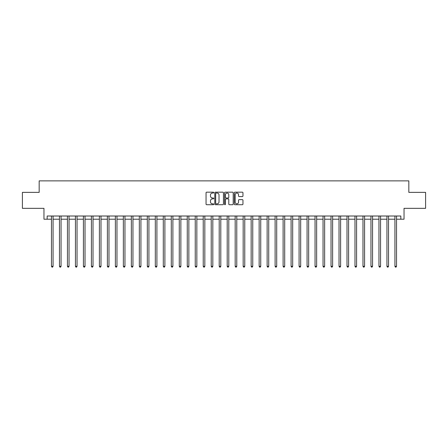 <?xml version="1.0" encoding="UTF-8"?>
<svg xmlns="http://www.w3.org/2000/svg" width="448" height="448" viewBox="0 0 448 448"><rect width="100%" height="100%" fill="white"/><g stroke="black" fill="none" stroke-linecap="round" stroke-linejoin="round"><path stroke-width="0.67" d="M213.774 192.606A0.437 0.437 0 0 0 213.338 192.17L206.674 192.17A0.627 0.627 0 0 0 206.046 192.797L206.046 204.086A0.627 0.627 0 0 0 206.674 204.714L213.338 204.714A0.437 0.437 0 0 0 213.774 204.271A0.437 0.437 0 0 0 213.338 203.834L212.475 203.834A2.005 2.005 0 0 1 210.47 201.83L210.47 200.889A2.005 2.005 0 0 1 212.475 198.878L213.338 198.878A0.437 0.437 0 0 0 213.774 198.442A0.437 0.437 0 0 0 213.338 197.999L212.475 197.999A2.005 2.005 0 0 1 210.47 195.994L210.47 195.054A2.005 2.005 0 0 1 212.475 193.049L213.338 193.049A0.437 0.437 0 0 0 213.774 192.606M242.329 196.588A0.627 0.627 0 0 0 242.956 195.961L242.956 192.797A0.627 0.627 0 0 0 242.329 192.17L234.931 192.17A0.627 0.627 0 0 0 234.304 192.797L234.304 204.086A0.627 0.627 0 0 0 234.931 204.714L242.329 204.714A0.627 0.627 0 0 0 242.956 204.086L242.956 200.262A0.627 0.627 0 0 0 242.329 199.634L239.165 199.634A0.627 0.627 0 0 0 238.538 200.262L238.538 202.154A1.68 1.68 0 0 1 236.858 203.834A1.68 1.68 0 0 1 235.178 202.154L235.178 194.723A1.68 1.68 0 0 1 236.858 193.049A1.68 1.68 0 0 1 238.538 194.723L238.538 195.961A0.627 0.627 0 0 0 239.165 196.588L242.329 196.588M47.163 219.206L47.163 216.014L400.837 216.014L400.837 219.206L404.034 219.206L404.034 208.342L425.6 208.342L425.6 192.371L408.828 192.371L408.828 180.869L39.172 180.869L39.172 192.371L22.4 192.371L22.4 208.342L43.966 208.342L43.966 219.206L51.475 219.206M223.451 192.797A0.627 0.627 0 0 0 222.824 192.17L215.421 192.17A0.627 0.627 0 0 0 214.794 192.797L214.794 204.086A0.627 0.627 0 0 0 215.421 204.714L222.824 204.714A0.627 0.627 0 0 0 223.451 204.086L223.451 192.797M225.176 192.17L232.579 192.17A0.627 0.627 0 0 1 233.206 192.797L233.206 204.086A0.627 0.627 0 0 1 232.579 204.714L229.41 204.714A0.627 0.627 0 0 1 228.782 204.086L228.782 199.506A0.627 0.627 0 0 0 228.155 198.878L226.055 198.878A0.627 0.627 0 0 0 225.428 199.506L225.428 204.271A0.437 0.437 0 0 1 224.986 204.714A0.437 0.437 0 0 1 224.549 204.271L224.549 192.797A0.627 0.627 0 0 1 225.176 192.17M53.071 219.206L59.461 219.206M61.057 219.206L67.446 219.206M69.048 219.206L75.438 219.206M77.034 219.206L83.423 219.206M85.019 219.206L91.409 219.206M93.01 219.206L99.4 219.206M100.996 219.206L107.386 219.206M108.982 219.206L115.371 219.206M116.967 219.206L123.362 219.206M124.958 219.206L131.348 219.206M132.944 219.206L139.334 219.206M140.93 219.206L147.319 219.206M148.921 219.206L155.31 219.206M156.906 219.206L163.296 219.206M164.892 219.206L171.282 219.206M172.883 219.206L179.273 219.206M180.869 219.206L187.258 219.206M188.854 219.206L195.244 219.206M196.846 219.206L203.235 219.206M204.831 219.206L211.221 219.206M212.817 219.206L219.206 219.206M220.802 219.206L227.198 219.206M228.794 219.206L235.183 219.206M236.779 219.206L243.169 219.206M244.765 219.206L251.154 219.206M252.756 219.206L259.146 219.206M260.742 219.206L267.131 219.206M268.727 219.206L275.117 219.206M276.718 219.206L283.108 219.206M284.704 219.206L291.094 219.206M292.69 219.206L299.079 219.206M300.681 219.206L307.07 219.206M308.666 219.206L315.056 219.206M316.652 219.206L323.042 219.206M324.638 219.206L331.033 219.206M332.629 219.206L339.018 219.206M340.614 219.206L347.004 219.206M348.6 219.206L354.99 219.206M356.591 219.206L362.981 219.206M364.577 219.206L370.966 219.206M372.562 219.206L378.952 219.206M380.554 219.206L386.943 219.206M388.539 219.206L394.929 219.206M396.525 219.206L400.837 219.206M216.115 193.049A0.437 0.437 0 0 0 215.673 193.486L215.673 203.398A0.437 0.437 0 0 0 216.115 203.834L217.022 203.834A2.005 2.005 0 0 0 219.027 201.83L219.027 195.054A2.005 2.005 0 0 0 217.022 193.049L216.115 193.049M228.782 194.757A1.68 1.68 0 0 0 227.102 193.077A1.68 1.68 0 0 0 225.428 194.757L225.428 197.372A0.627 0.627 0 0 0 226.055 197.999L228.155 197.999A0.627 0.627 0 0 0 228.782 197.372L228.782 194.757M53.15 216.014L53.116 216.093A0.638 0.638 90 0 0 53.071 216.334L53.071 266.302L51.475 266.302L51.475 216.334A0.638 0.638 90 0 0 51.43 216.093L51.397 216.014M53.071 266.302L52.59 267.131L51.951 267.131L51.475 266.302M61.135 216.014L61.107 216.093A0.638 0.638 90.2 0 0 61.057 216.334L61.057 266.302L59.461 266.302L59.461 216.334A0.638 0.638 90.2 0 0 59.416 216.093L59.382 216.014M61.057 266.302L60.581 267.131L59.942 267.131L59.461 266.302M69.126 216.014L69.093 216.093A0.638 0.638 90.2 0 0 69.048 216.334L69.048 266.302L67.446 266.302L67.446 216.334A0.638 0.638 90.2 0 0 67.402 216.093L67.368 216.014M69.048 266.302L68.566 267.131L67.928 267.131L67.446 266.302M77.112 216.014L77.078 216.093A0.638 0.638 90.2 0 0 77.034 216.334L77.034 266.302L75.438 266.302L75.438 216.334A0.638 0.638 90.2 0 0 75.387 216.093L75.359 216.014M77.034 266.302L76.552 267.131L75.914 267.131L75.438 266.302M85.098 216.014L85.064 216.093A0.638 0.638 90.2 0 0 85.019 216.334L85.019 266.302L83.423 266.302L83.423 216.334A0.638 0.638 90.2 0 0 83.378 216.093L83.345 216.014M85.019 266.302L84.543 267.131L83.905 267.131L83.423 266.302M93.089 216.014L93.055 216.093A0.638 0.638 90.2 0 0 93.01 216.334L93.01 266.302L91.409 266.302L91.409 216.334A0.638 0.638 90.2 0 0 91.364 216.093L91.33 216.014M93.01 266.302L92.529 267.131L91.89 267.131L91.409 266.302M101.074 216.014L101.041 216.093A0.638 0.638 90.2 0 0 100.996 216.334L100.996 266.302L99.4 266.302L99.4 216.334A0.638 0.638 90.2 0 0 99.35 216.093L99.322 216.014M100.996 266.302L100.514 267.131L99.876 267.131L99.4 266.302M109.06 216.014L109.026 216.093A0.638 0.638 90.2 0 0 108.982 216.334L108.982 266.302L107.386 266.302L107.386 216.334A0.638 0.638 90.2 0 0 107.341 216.093L107.307 216.014M108.982 266.302L108.506 267.131L107.862 267.131L107.386 266.302M117.051 216.014L117.018 216.093A0.638 0.638 90.2 0 0 116.967 216.334L116.967 266.302L115.371 266.302L115.371 216.334A0.638 0.638 90.2 0 0 115.326 216.093L115.293 216.014M116.967 266.302L116.491 267.131L115.853 267.131L115.371 266.302M125.037 216.014L125.003 216.093A0.638 0.638 90.2 0 0 124.958 216.334L124.958 266.302L123.362 266.302L123.362 216.334A0.638 0.638 90.2 0 0 123.312 216.093L123.278 216.014M124.958 266.302L124.477 267.131L123.838 267.131L123.362 266.302M133.022 216.014L132.989 216.093A0.638 0.638 90.2 0 0 132.944 216.334L132.944 266.302L131.348 266.302L131.348 216.334A0.638 0.638 90.2 0 0 131.303 216.093L131.27 216.014M132.944 266.302L132.468 267.131L131.824 267.131L131.348 266.302M141.008 216.014L140.98 216.093A0.638 0.638 90.2 0 0 140.93 216.334L140.93 266.302L139.334 266.302L139.334 216.334A0.638 0.638 90.2 0 0 139.289 216.093L139.255 216.014M140.93 266.302L140.454 267.131L139.815 267.131L139.334 266.302M148.999 216.014L148.966 216.093A0.638 0.638 90.2 0 0 148.921 216.334L148.921 266.302L147.319 266.302L147.319 216.334A0.638 0.638 90.2 0 0 147.274 216.093L147.241 216.014M148.921 266.302L148.439 267.131L147.801 267.131L147.319 266.302M156.985 216.014L156.951 216.093A0.638 0.638 90.2 0 0 156.906 216.334L156.906 266.302L155.31 266.302L155.31 216.334A0.638 0.638 90.2 0 0 155.266 216.093L155.232 216.014M156.906 266.302L156.425 267.131L155.786 267.131L155.31 266.302M164.97 216.014L164.942 216.093A0.638 0.638 90.2 0 0 164.892 216.334L164.892 266.302L163.296 266.302L163.296 216.334A0.638 0.638 90.2 0 0 163.251 216.093L163.218 216.014M164.892 266.302L164.416 267.131L163.778 267.131L163.296 266.302M172.962 216.014L172.928 216.093A0.638 0.638 90.2 0 0 172.883 216.334L172.883 266.302L171.282 266.302L171.282 216.334A0.638 0.638 90.2 0 0 171.237 216.093L171.203 216.014M172.883 266.302L172.402 267.131L171.763 267.131L171.282 266.302M180.947 216.014L180.914 216.093A0.638 0.638 90.2 0 0 180.869 216.334L180.869 266.302L179.273 266.302L179.273 216.334A0.638 0.638 90.2 0 0 179.222 216.093L179.194 216.014M180.869 266.302L180.387 267.131L179.749 267.131L179.273 266.302M188.933 216.014L188.899 216.093A0.638 0.638 90.2 0 0 188.854 216.334L188.854 266.302L187.258 266.302L187.258 216.334A0.638 0.638 90.2 0 0 187.214 216.093L187.18 216.014M188.854 266.302L188.378 267.131L187.74 267.131L187.258 266.302M196.924 216.014L196.89 216.093A0.638 0.638 90.2 0 0 196.846 216.334L196.846 266.302L195.244 266.302L195.244 216.334A0.638 0.638 90.2 0 0 195.199 216.093L195.166 216.014M196.846 266.302L196.364 267.131L195.726 267.131L195.244 266.302M204.91 216.014L204.876 216.093A0.638 0.638 90.2 0 0 204.831 216.334L204.831 266.302L203.235 266.302L203.235 216.334A0.638 0.638 90.2 0 0 203.185 216.093L203.157 216.014M204.831 266.302L204.35 267.131L203.711 267.131L203.235 266.302M212.895 216.014L212.862 216.093A0.638 0.638 90.2 0 0 212.817 216.334L212.817 266.302L211.221 266.302L211.221 216.334A0.638 0.638 90.2 0 0 211.176 216.093L211.142 216.014M212.817 266.302L212.341 267.131L211.697 267.131L211.221 266.302M220.886 216.014L220.853 216.093A0.638 0.638 90.2 0 0 220.802 216.334L220.802 266.302L219.206 266.302L219.206 216.334A0.638 0.638 90.2 0 0 219.162 216.093L219.128 216.014M220.802 266.302L220.326 267.131L219.688 267.131L219.206 266.302M228.872 216.014L228.838 216.093A0.638 0.638 90.2 0 0 228.794 216.334L228.794 266.302L227.198 266.302L227.198 216.334A0.638 0.638 90.2 0 0 227.147 216.093L227.114 216.014M228.794 266.302L228.312 267.131L227.674 267.131L227.198 266.302M236.858 216.014L236.824 216.093A0.638 0.638 90.2 0 0 236.779 216.334L236.779 266.302L235.183 266.302L235.183 216.334A0.638 0.638 90.2 0 0 235.138 216.093L235.105 216.014M236.779 266.302L236.303 267.131L235.659 267.131L235.183 266.302M244.843 216.014L244.815 216.093A0.638 0.638 90.2 0 0 244.765 216.334L244.765 266.302L243.169 266.302L243.169 216.334A0.638 0.638 90.2 0 0 243.124 216.093L243.09 216.014M244.765 266.302L244.289 267.131L243.65 267.131L243.169 266.302M252.834 216.014L252.801 216.093A0.638 0.638 90.2 0 0 252.756 216.334L252.756 266.302L251.154 266.302L251.154 216.334A0.638 0.638 90.2 0 0 251.11 216.093L251.076 216.014M252.756 266.302L252.274 267.131L251.636 267.131L251.154 266.302M260.82 216.014L260.786 216.093A0.638 0.638 90.2 0 0 260.742 216.334L260.742 266.302L259.146 266.302L259.146 216.334A0.638 0.638 90.2 0 0 259.101 216.093L259.067 216.014M260.742 266.302L260.26 267.131L259.622 267.131L259.146 266.302M268.806 216.014L268.778 216.093A0.638 0.638 90.2 0 0 268.727 216.334L268.727 266.302L267.131 266.302L267.131 216.334A0.638 0.638 90.2 0 0 267.086 216.093L267.053 216.014M268.727 266.302L268.251 267.131L267.613 267.131L267.131 266.302M276.797 216.014L276.763 216.093A0.638 0.638 90.2 0 0 276.718 216.334L276.718 266.302L275.117 266.302L275.117 216.334A0.638 0.638 90.2 0 0 275.072 216.093L275.038 216.014M276.718 266.302L276.237 267.131L275.598 267.131L275.117 266.302M284.782 216.014L284.749 216.093A0.638 0.638 90.2 0 0 284.704 216.334L284.704 266.302L283.108 266.302L283.108 216.334A0.638 0.638 90.2 0 0 283.058 216.093L283.03 216.014M284.704 266.302L284.222 267.131L283.584 267.131L283.108 266.302M292.768 216.014L292.734 216.093A0.638 0.638 90.2 0 0 292.69 216.334L292.69 266.302L291.094 266.302L291.094 216.334A0.638 0.638 90.2 0 0 291.049 216.093L291.015 216.014M292.69 266.302L292.214 267.131L291.575 267.131L291.094 266.302M300.759 216.014L300.726 216.093A0.638 0.638 90.2 0 0 300.681 216.334L300.681 266.302L299.079 266.302L299.079 216.334A0.638 0.638 90.2 0 0 299.034 216.093L299.001 216.014M300.681 266.302L300.199 267.131L299.561 267.131L299.079 266.302M308.745 216.014L308.711 216.093A0.638 0.638 90.2 0 0 308.666 216.334L308.666 266.302L307.07 266.302L307.07 216.334A0.638 0.638 90.2 0 0 307.02 216.093L306.992 216.014M308.666 266.302L308.185 267.131L307.546 267.131L307.07 266.302M316.73 216.014L316.697 216.093A0.638 0.638 90.2 0 0 316.652 216.334L316.652 266.302L315.056 266.302L315.056 216.334A0.638 0.638 90.2 0 0 315.011 216.093L314.978 216.014M316.652 266.302L316.176 267.131L315.532 267.131L315.056 266.302M324.722 216.014L324.688 216.093A0.638 0.638 90.2 0 0 324.638 216.334L324.638 266.302L323.042 266.302L323.042 216.334A0.638 0.638 90.2 0 0 322.997 216.093L322.963 216.014M324.638 266.302L324.162 267.131L323.523 267.131L323.042 266.302M332.707 216.014L332.674 216.093A0.638 0.638 90.2 0 0 332.629 216.334L332.629 266.302L331.033 266.302L331.033 216.334A0.638 0.638 90.2 0 0 330.982 216.093L330.949 216.014M332.629 266.302L332.147 267.131L331.509 267.131L331.033 266.302M340.693 216.014L340.659 216.093A0.638 0.638 90.2 0 0 340.614 216.334L340.614 266.302L339.018 266.302L339.018 216.334A0.638 0.638 90.2 0 0 338.974 216.093L338.94 216.014M340.614 266.302L340.138 267.131L339.494 267.131L339.018 266.302M348.678 216.014L348.65 216.093A0.638 0.638 90.2 0 0 348.6 216.334L348.6 266.302L347.004 266.302L347.004 216.334A0.638 0.638 90.2 0 0 346.959 216.093L346.926 216.014M348.6 266.302L348.124 267.131L347.486 267.131L347.004 266.302M356.67 216.014L356.636 216.093A0.638 0.638 90.2 0 0 356.591 216.334L356.591 266.302L354.99 266.302L354.99 216.334A0.638 0.638 90.2 0 0 354.945 216.093L354.911 216.014M356.591 266.302L356.11 267.131L355.471 267.131L354.99 266.302M364.655 216.014L364.622 216.093A0.638 0.638 90.2 0 0 364.577 216.334L364.577 266.302L362.981 266.302L362.981 216.334A0.638 0.638 90.2 0 0 362.936 216.093L362.902 216.014M364.577 266.302L364.095 267.131L363.457 267.131L362.981 266.302M372.641 216.014L372.613 216.093A0.638 0.638 90.2 0 0 372.562 216.334L372.562 266.302L370.966 266.302L370.966 216.334A0.638 0.638 90.2 0 0 370.922 216.093L370.888 216.014M372.562 266.302L372.086 267.131L371.448 267.131L370.966 266.302M380.632 216.014L380.598 216.093A0.638 0.638 90.2 0 0 380.554 216.334L380.554 266.302L378.952 266.302L378.952 216.334A0.638 0.638 90.2 0 0 378.907 216.093L378.874 216.014M380.554 266.302L380.072 267.131L379.434 267.131L378.952 266.302M388.618 216.014L388.584 216.093A0.638 0.638 90.2 0 0 388.539 216.334L388.539 266.302L386.943 266.302L386.943 216.334A0.638 0.638 90.2 0 0 386.893 216.093L386.865 216.014M388.539 266.302L388.058 267.131L387.419 267.131L386.943 266.302M396.603 216.014L396.57 216.093A0.638 0.638 90.2 0 0 396.525 216.334L396.525 266.302L394.929 266.302L394.929 216.334A0.638 0.638 90.2 0 0 394.884 216.093L394.85 216.014M396.525 266.302L396.049 267.131L395.41 267.131L394.929 266.302"/></g></svg>
